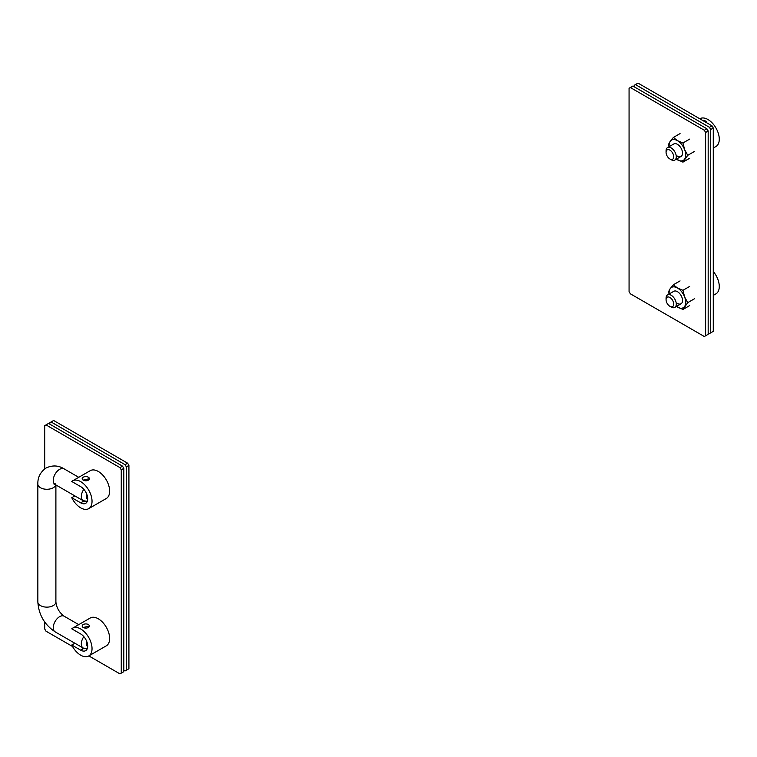 <?xml version="1.0" encoding="UTF-8"?>
<svg xmlns="http://www.w3.org/2000/svg" width="757" height="757" viewBox="0 0 757 757"><rect width="100%" height="100%" fill="white"/><g stroke="black" fill="none" stroke-linecap="round" stroke-linejoin="round"><path stroke-width="1.14" d="M671.175 307.049L669.898 306.311A5.413 3.123 -120 0 0 673.721 304.096A5.413 3.123 -120 0 0 669.898 297.473A5.413 3.123 -120 0 0 666.065 299.677A5.413 3.123 -120 0 0 669.898 306.311L671.175 307.049A7.22 4.164 60 0 0 674.78 307.408L681.035 303.794A7.22 4.164 60 0 1 677.42 303.434M666.065 299.677L666.065 298.211A7.22 4.164 60 0 1 667.56 294.908A7.22 4.164 60 0 1 671.175 295.258A7.22 4.164 60 0 1 675.887 301.617A7.22 4.164 60 0 1 674.78 307.408M713.274 271.47A16.058 9.273 60 0 1 715.942 293.848L713.274 295.391M671.175 159.718L669.898 158.979A5.413 3.123 -120 0 0 673.721 156.775A5.413 3.123 -120 0 0 669.898 150.141A5.413 3.123 -120 0 0 666.065 152.356A5.413 3.123 -120 0 0 669.898 158.979L671.175 159.718A7.22 4.164 60 0 0 674.78 160.077L681.035 156.462A7.22 4.164 60 0 1 677.42 156.112M666.065 152.356L666.065 150.88A7.22 4.164 60 0 1 667.56 147.577A7.22 4.164 60 0 1 671.175 147.927A7.22 4.164 60 0 1 675.887 154.296A7.22 4.164 60 0 1 674.78 160.077M699.771 118.773L699.884 118.707A16.058 9.273 60 0 1 707.918 119.502A16.058 9.273 60 0 1 718.412 133.648A16.058 9.273 60 0 1 715.942 146.517L713.274 148.06M706.413 122.606A3.605 2.082 0 0 0 706.423 122.445A3.605 2.082 0 0 0 705.363 120.969A3.605 2.082 0 0 0 702.534 120.363M667.56 147.577L673.815 143.962A7.22 4.164 60 0 1 677.42 144.322A7.22 4.164 60 0 1 682.142 150.681A7.22 4.164 60 0 1 681.035 156.462M676.389 159.15L682.956 162.13L689.636 158.27M682.956 162.13L687.744 155.317L694.424 151.457M687.744 155.317L684.602 149.574L682.956 142.978L689.636 139.118M673.38 137.443L670.238 141.285A11.724 6.775 60 0 1 677.42 140.641L673.38 137.443L680.06 133.592M676.408 159.131A11.724 6.775 60 0 0 677.42 159.793A11.724 6.775 60 0 0 684.602 159.15A11.724 6.775 60 0 0 684.602 149.574A11.724 6.775 60 0 0 677.42 140.641L682.956 142.978M669.188 146.631A11.724 6.775 60 0 1 670.238 141.285L668.592 144.256L669.027 146.726M681.045 156.453A7.22 4.164 60 0 1 677.458 156.093M667.56 294.908L673.815 291.294A7.22 4.164 60 0 1 677.42 291.653A7.22 4.164 60 0 1 682.142 298.012A7.22 4.164 60 0 1 681.035 303.794M676.389 306.481L682.956 309.462L689.636 305.601M682.956 309.462L687.744 302.649L694.424 298.788M687.744 302.649L684.602 296.905L682.956 290.31L689.636 286.449M673.38 284.774L670.238 288.606A11.724 6.775 60 0 1 677.42 287.972L673.38 284.774L680.06 280.913M676.408 306.462A11.724 6.775 60 0 0 677.42 307.124A11.724 6.775 60 0 0 684.602 306.481A11.724 6.775 60 0 0 684.602 296.905A11.724 6.775 60 0 0 677.42 287.972L682.956 290.31M669.188 293.962A11.724 6.775 60 0 1 670.238 288.606L668.592 291.587L669.027 294.057M681.045 303.784A7.22 4.164 60 0 1 677.458 303.415M87.263 501.314L83.232 501.371A3.605 2.082 180 0 1 82.201 500.14M80.687 507.852A16.058 9.273 -120 0 0 88.711 508.647A16.058 9.273 -120 0 0 91.171 495.778A16.058 9.273 -120 0 0 80.687 481.632A16.058 9.273 -120 0 0 72.653 480.837A16.058 9.273 -120 0 0 71.754 481.48L80.687 486.637A9.926 5.734 -120 0 1 87.169 495.381A9.926 5.734 -120 0 1 85.645 503.339A9.926 5.734 -120 0 1 80.687 502.847L71.754 497.69A16.058 9.273 -120 0 0 80.687 507.852M88.711 508.647L106.321 498.484A16.058 9.273 -120 0 0 108.781 485.616A16.058 9.273 -120 0 0 98.287 471.46A16.058 9.273 -120 0 0 90.263 470.665L72.653 480.837M89.392 478.679L83.232 480.156L82.182 478.679A3.605 2.082 180 0 1 84.406 476.759A3.605 2.082 180 0 1 88.342 477.203A3.605 2.082 180 0 1 89.392 478.679A3.605 2.082 180 0 1 87.169 480.61A3.605 2.082 180 0 1 83.232 480.156A3.605 2.082 180 0 1 82.182 478.679M74.858 495.901L71.754 497.69M87.263 648.645L83.232 648.702A3.605 2.082 180 0 1 82.201 647.472M80.687 655.183A16.058 9.273 -120 0 0 88.711 655.978A16.058 9.273 -120 0 0 91.171 643.109A16.058 9.273 -120 0 0 80.687 628.953A16.058 9.273 -120 0 0 72.653 628.159A16.058 9.273 -120 0 0 71.754 628.812L80.687 633.969A9.926 5.734 -120 0 1 87.169 642.712A9.926 5.734 -120 0 1 85.645 650.66A9.926 5.734 -120 0 1 80.687 650.168L71.754 645.021A16.058 9.273 -120 0 0 80.687 655.183M88.711 655.978L106.321 645.816A16.058 9.273 -120 0 0 108.781 632.947A16.058 9.273 -120 0 0 98.287 618.791A16.058 9.273 -120 0 0 90.263 617.996L72.653 628.159M89.392 626.011L83.232 627.487L82.182 626.011A3.605 2.082 180 0 1 84.406 624.09A3.605 2.082 180 0 1 88.342 624.534A3.605 2.082 180 0 1 89.392 626.011A3.605 2.082 180 0 1 87.169 627.932A3.605 2.082 180 0 1 83.232 627.487A3.605 2.082 180 0 1 82.182 626.011M74.858 643.232L71.754 645.021M706.896 128.775L632.89 86.052L630.344 87.528L704.341 130.251L706.896 128.775L708.173 130.989L708.173 334.301L705.619 335.777L705.619 132.466L704.341 130.251M708.173 130.989L705.619 132.466M705.619 335.777L704.341 336.515L630.344 293.792L629.067 291.577L629.067 88.266L630.344 87.528M711.996 125.832L638 83.109L635.445 84.585L709.451 127.308L711.996 125.832L713.274 128.047L713.274 331.358L710.728 332.834L710.728 129.513L709.451 127.308M713.274 128.047L710.728 129.513M710.728 332.834L709.451 333.563L708.173 332.834M634.167 86.79L634.167 85.314L635.445 84.585M127.64 463.208L53.633 420.485L51.079 421.961L125.085 464.684L127.64 463.208L128.917 465.423L128.917 668.734L126.362 670.21L126.362 466.899L125.085 464.684M128.917 465.423L126.362 466.899M126.362 670.21L125.085 670.948L123.807 670.21M49.811 424.166L49.811 422.699L51.079 421.961M122.53 466.161L48.533 423.437L45.978 424.904L119.984 467.627L122.53 466.161L123.807 468.365L123.807 671.686L121.252 673.153L121.252 469.842L119.984 467.627M123.807 468.365L121.252 469.842M121.252 673.153L119.984 673.891L88.834 655.912M72.54 646.497L45.978 631.168L44.701 628.953L44.701 621.999M44.701 468.895L44.701 425.642L45.978 424.904M83.232 501.371L80.687 502.847M83.232 648.702L80.687 650.168M55.119 483.609L53.861 483.969L55.119 484.508A9.018 5.204 -60 0 1 53.738 477.279A9.018 5.204 -60 0 1 59.633 469.331A9.018 5.204 -60 0 1 64.146 468.876L78.747 477.317M55.781 484.887A9.018 5.204 180 0 1 53.255 487.745A9.018 5.204 180 0 1 43.423 488.871A9.018 5.204 180 0 1 37.85 484.064L37.85 601.919C38.692 614.731 44.455 624.695 55.119 631.84L83.194 648.039A9.018 5.204 -60 0 1 83.819 636.628M55.895 484.953L55.895 601.919A9.018 5.204 180 0 1 53.255 605.609A9.018 5.204 180 0 1 43.423 606.736A9.018 5.204 180 0 1 37.85 601.919M55.895 601.919C56.586 607.871 59.33 612.631 64.146 616.207A9.018 5.204 120 0 0 59.633 616.652A9.018 5.204 120 0 0 53.738 624.61A9.018 5.204 120 0 0 55.119 631.84M86.828 494.378A5.413 3.123 120 0 0 87.698 499.137M55.119 484.508L83.194 500.708A9.018 5.204 -60 0 1 83.819 489.296M86.828 641.699A5.413 3.123 120 0 0 87.698 646.469M64.146 468.876C58.469 465.337 52.451 465.044 46.101 467.987C40.367 472.018 37.623 477.374 37.85 484.064M83.194 500.708L87.282 501.314M87.282 648.645L83.194 648.039M64.146 616.207L78.747 624.639"/></g></svg>
